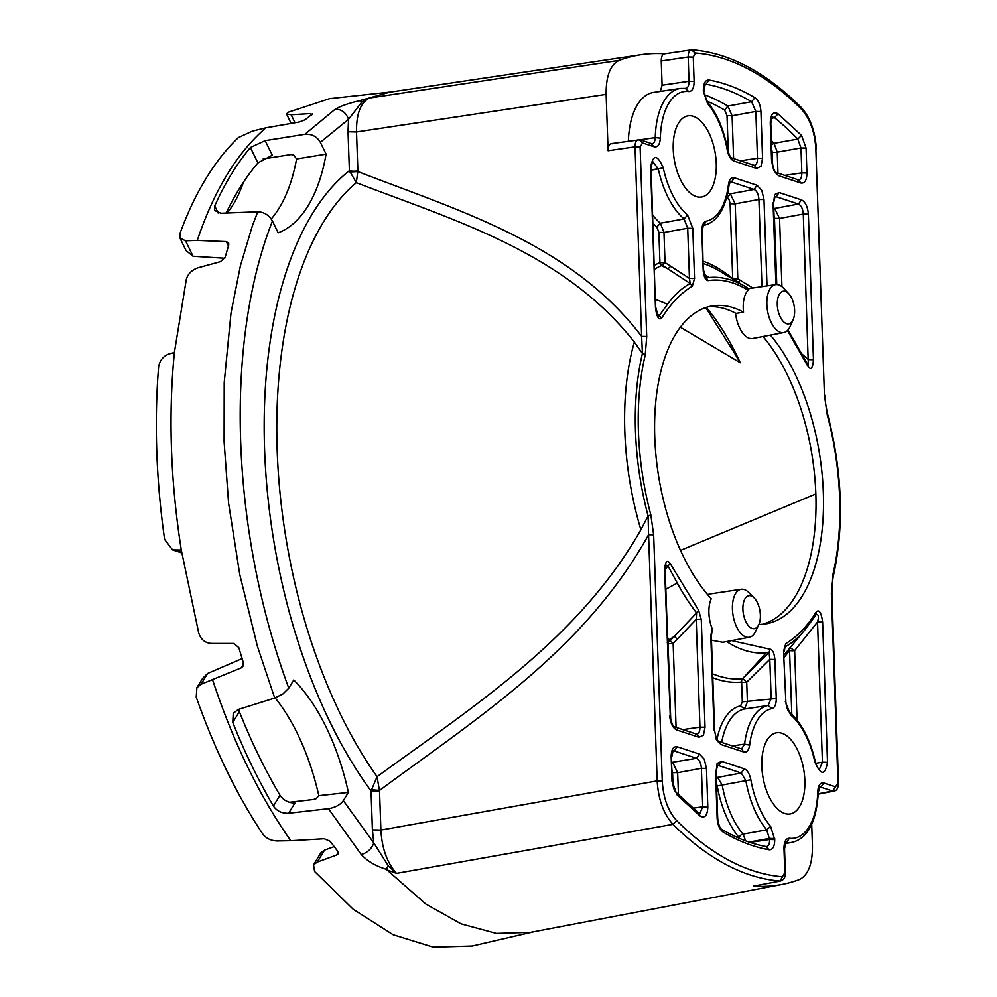 <?xml version="1.0" encoding="UTF-8"?>
<svg xmlns="http://www.w3.org/2000/svg" width="997" height="997" viewBox="0 0 997 997"><rect width="100%" height="100%" fill="white"/><g stroke="black" fill="none" stroke-linecap="round" stroke-linejoin="round"><path stroke-width="1.5" d="M730.577 157.85L733.829 160.966C730.664 159.57 728.458 155.931 727.237 150.024A65.727 33.1 80.4 0 0 707.496 103.464L703.396 91.25L707.16 101.582C717.13 113.695 723.996 129.809 727.735 149.911L727.237 150.024M652.524 161.477L651.128 167.907L650.58 167.508C653.047 154.099 657.26 154.174 663.217 167.733A65.727 33.1 80.4 0 0 687.618 215.053L692.79 228.325L694.548 278.499L692.317 286.176C680.814 293.155 670.62 303.761 661.746 318.006L659.254 315.638L667.554 304.235L655.727 299.474M652.636 161.452L658.294 168.904L663.217 167.733M654.531 265.19L659.939 262.435A3.739 0.835 -2 0 0 660.375 262.547A3.739 0.835 -2 0 0 665.024 262.547L689.45 278.387L690.186 283.472L692.317 286.176M783.542 651.303L785.848 701.9L783.542 651.303L785.786 643.626C797.276 636.647 807.47 626.041 816.344 611.797L816.144 614.601M784.103 651.714L785.786 643.626M784.676 647.352L785.187 646.791A189.866 95.637 80.4 0 0 805.152 629.518A189.866 95.637 80.4 0 0 807.819 626.029L816.119 614.626C818.549 614.077 819.023 616.52 817.528 621.978L822.612 622.091C821.329 612.644 819.235 609.204 816.344 611.797M802.087 354.122L808.368 359.581L813.452 359.693C812.804 368.504 810.91 370.622 807.757 366.049L787.443 330.53M773.597 202.952L774.657 194.577L779.143 192.533L776.14 196.708L775.03 196.608L773.597 202.952L776.451 284.519M774.046 215.826L774.47 218.318L779.554 218.43L774.694 208.423L798.423 204.049L801.426 199.861C805.414 201.893 807.732 206.653 808.368 214.168L803.283 214.056C802.859 208.797 801.239 205.457 798.423 204.049L776.14 196.708L774.719 196.995M774.893 659.478C774.158 652.773 772.525 649.359 769.996 649.209L769.098 652.474L769.809 659.366L774.893 659.478L776.252 698.511C776.277 704.331 774.819 707.708 771.902 708.643A65.727 33.1 80.4 0 0 749.644 745.183C748.797 750.417 746.815 752.685 743.675 751.987L721.03 744.535L716.295 739.462L714.637 730.639C715.734 737.381 717.192 741.008 719.011 741.519L741.656 748.971L743.675 751.987M712.793 677.723A214.629 108.1 -99.6 0 0 741.631 682.048A3.739 3.228 -95.8 0 1 742.591 678.708L769.098 652.474L766.282 652.761L742.591 678.708A3.739 1.047 -133.8 0 1 742.927 678.795L746.716 682.16L769.809 659.366L771.167 698.399L768.114 705.49L744.385 709.041L747.414 701.95L746.716 682.16A3.739 0.835 178 0 1 741.631 682.048L742.316 701.838L740.597 705.888L744.385 709.041A69.952 35.231 -99.6 0 0 721.678 742.404M731.648 640.622L769.996 649.209M726.676 641.569A189.866 95.625 80.4 0 0 766.282 652.761M712.008 631.6L711.335 636.049A3.739 0.835 -2 0 0 710.786 635.637L712.207 628.808A24.8 12.487 -99.6 0 1 708.917 612.981A24.8 12.487 -99.6 0 1 711.26 598.761A161.202 81.193 -99.6 0 1 654.58 426.23A161.202 81.193 -99.6 0 1 712.07 305.967A161.202 81.193 -99.6 0 1 733.555 307.824A161.202 81.193 -99.6 0 1 743.538 312.186L735.96 313.407A161.202 81.193 80.4 0 0 726.065 309.095A161.202 81.193 80.4 0 0 708.356 306.777M712.207 628.808L711.808 631.824M711.472 640.186L722.775 642.292L749.345 637.257A24.327 12.251 80.4 0 0 755.502 631.587L758.754 624.758A16.7 8.412 80.4 0 0 760.375 615.074A16.7 8.412 80.4 0 0 754.206 597.988A16.7 8.412 80.4 0 0 742.902 609.317A16.7 8.412 80.4 0 0 749.233 626.552A16.7 8.412 80.4 0 0 758.754 624.758M754.206 597.988L748.884 592.617A24.327 12.251 80.4 0 0 741.207 589.289A24.327 12.251 80.4 0 0 732.434 609.105A24.327 12.251 80.4 0 0 749.345 637.257M741.556 748.946L744.597 744.111L732.346 745.906M753.682 886.071L780.601 880.962L753.682 886.071A420.821 211.95 80.4 0 0 781.835 884.464L530.653 932.332L496.381 933.404L461.125 923.883L425.781 904.017L386.238 869.272C375.632 866.057 367.307 861.146 361.25 854.541C367.569 852.634 371.744 848.759 373.788 842.939L372.404 829.878L371.046 790.97L377.078 776.688L379.533 791.157A6.244 1.383 178 0 1 371.046 790.97A368.404 185.554 -99.6 0 1 264.579 449.348A368.404 185.554 -99.6 0 1 349.386 170.661A6.244 1.383 -2 0 0 357.873 170.848L356.328 182.675L349.386 170.661L348.028 131.766L348.526 119.316L320.361 142.322L326.094 154.124A165.863 83.536 -99.6 0 1 278.151 232.8L272.455 221.072A414.154 208.597 80.4 0 0 240.389 431.888A414.154 208.597 80.4 0 0 288.769 688.179L293.766 679.966A165.863 83.536 -99.6 0 1 348.377 792.391L318.828 795.693L316.199 798.622L313.494 799.494L289.392 802.273M318.828 795.693A162.735 81.966 80.4 0 0 275.172 697.925M243.555 664.039L241.237 667.865L201.033 684.278L207.625 673.461L242.097 658.606M212.598 679.879C233.261 742.304 259.32 795.918 290.763 840.72L277.141 840.982C270.897 840.733 266.074 838.377 262.672 833.903A429.308 216.224 -99.6 0 1 196.235 697.127L196.87 687.743L202.516 678.471L207.625 673.461M201.033 684.278L196.87 687.743M337.696 851.226L330.181 841.331L324.262 838.776L290.763 840.745M228.438 245.923L226.344 241.598L228.662 242.944L228.712 245.025L225.16 257.214L220.462 261.65L197.929 267.807C191.873 269.95 188.009 273.764 186.339 279.247L174.388 352.464C168.219 415.537 170.524 481.377 181.28 549.983L198.69 632.883C200.721 639.326 204.846 642.841 211.052 643.439L233.797 643.464L238.794 647.589L243.28 662.432L242.919 666.382L241.237 667.865M271.234 218.991A162.735 81.966 80.4 0 0 296.583 158.959L293.716 155.058L290.974 154.56L263.133 158.947M312.535 113.895L304.995 119.827L299.237 122.008L265.887 127.815C236.987 152.79 214.118 190.327 197.269 240.414L185.542 240.788L193.057 256.254L186.028 250.521L179.996 238.109L185.542 240.788M314.591 871.478L353.187 909.264L393.192 934.762L433.284 947.15L472.179 946.003L534.554 931.584M314.591 871.465L313.532 864.873L317.27 862.093L336.575 855.052L338.07 853.931L337.709 851.214M226.344 241.598L197.269 240.414M311.986 114.705L310.678 113.583L291.161 114.78L295.037 122.756M391.647 91.886L329.695 98.628L288.071 112.275L286.55 114.032L291.161 114.792M226.132 213.022A410.54 206.778 -99.6 0 1 257.911 162.935L250.397 147.494L265.165 140.639L304.908 134.283L335.204 109.196C340.949 105.944 349.05 103.127 359.506 100.759L389.578 92.185M250.397 147.494C236.7 163.882 224.811 183.373 214.729 205.955L218.169 213.034M272.455 221.072C269.016 215.103 264.118 212.012 257.737 211.775L220.91 213.258L214.529 210.454L214.741 205.955M274.736 698.05L257.425 646.355L239.741 574.434L228.587 503.198L224.101 441.771L224.213 382.561L231.03 312.784L240.402 265.813L252.415 225.683L257.762 211.8M288.769 688.179L282.924 693.924L274.723 698.062L238.246 709.465L233.248 713.316L232.775 722.464M239.367 711.621L232.762 722.464C244.39 751.663 257.924 779.529 273.402 806.062L279.995 795.257A410.54 206.778 -99.6 0 1 239.367 711.621L238.694 709.328M279.995 795.257C283.559 800.342 288.532 802.934 294.9 803.034L288.644 813.24C282.026 813.54 276.942 811.147 273.402 806.062M288.644 813.24L328.462 808.679L361.25 854.541M781.835 884.464A420.821 211.95 80.4 0 0 799.345 879.553C808.231 875.241 812.605 863.913 812.443 845.568L811.708 824.482M785.873 842.527L784.539 848.858L783.978 848.447C784.041 841.767 785.835 838.377 789.362 838.278A65.727 33.1 80.4 0 0 817.752 791.693C818.213 785.25 820.244 782.358 823.846 783.006L835.536 786.857L832.532 791.032L833.766 791.12L818.238 794.16M832.844 574.82A3.739 2.081 -166.6 0 1 833.293 576.229C831.947 584.74 831.486 590.573 831.909 593.726L832.844 574.82A192.409 96.908 80.4 0 0 839.661 498.014A192.409 96.908 80.4 0 0 827.248 414.877L824.432 394.962L815.833 148.802C814.786 131.791 809.975 118.581 801.401 109.184A416.534 209.794 80.4 0 0 695.345 53.04L693.264 57.116L688.179 57.003L689.014 81.243C689.002 85.916 687.743 88.284 685.251 88.359L688.728 91.525A65.727 33.1 80.4 0 0 660.35 138.109C659.877 144.553 657.846 147.444 654.244 146.796L650.979 143.68C653.534 144.129 654.954 142.11 655.253 137.598L640.149 139.829M642.429 353.461L634.316 342.008C563.679 252.166 455.031 220.673 356.34 182.675A356.876 179.747 80.4 0 0 277.166 450.22A356.876 179.747 80.4 0 0 377.078 776.688C473.712 706.262 578.609 639.276 640.872 529.806L648.1 515.96A195.462 98.441 -99.6 0 1 635.5 431.502A195.462 98.441 -99.6 0 1 642.429 353.474L641.644 336.375L646.729 336.488L645.246 354.982A192.409 96.908 80.4 0 0 650.842 514.926L648.1 515.947L648.573 534.728L653.658 534.841L650.842 514.926M665.173 569.599L667.99 565.885L665.971 565.075L665.186 570.521L664.638 570.11L670.271 716.045L665.186 570.521M674.583 636.111L696.591 612.918L696.193 619.411L673.149 643.526A3.739 0.835 178 0 1 668.576 643.551A3.739 0.835 178 0 1 668.065 643.414L667.292 642.504L669.348 639.75A211.501 106.529 -99.6 0 1 667.529 637.557M670.732 719.672L668.065 643.414A3.739 2.455 139.9 0 1 670.109 640.66L674.533 636.173M698.623 610.301L696.591 612.918A189.866 95.637 80.4 0 1 677.287 583.071L667.99 565.885L670.333 563.754L698.623 610.301L701.277 619.523A3.739 0.835 -2 0 0 696.193 619.411L699.956 727.149C699.894 732.222 698.473 734.552 695.682 734.153M699.209 813.627L700.056 816.007C704.867 818.612 707.446 815.583 707.82 806.934L702.735 806.822L699.682 813.926L676.066 792.353C674.346 790.957 673.187 787.555 672.576 782.159L676.066 792.353M672.028 781.748L671.155 756.798C671.28 749.545 673.324 746.205 677.25 746.79L674.246 750.965L673.137 750.853M671.916 762.992L672.801 762.668L677.661 772.687L678.446 794.796M672.165 770.083L672.576 772.575L677.661 772.687L701.389 768.313C700.966 763.041 699.346 759.714 696.529 758.293L674.246 750.965L672.825 751.252M386.238 869.272L388.369 865.932L396.507 873.372C387.185 863.016 381.988 848.584 380.891 830.065L657.173 780.888C658.344 799.557 663.616 814.038 673 824.345L396.507 873.372L387.01 869.932M717.541 765.422L716.07 771.803L717.13 763.428L721.616 761.384L718.613 765.571L717.404 765.472M717.192 765.846L718.613 765.571L741.257 773.011L745.868 780.676L722.202 785.025L717.591 777.411L741.257 773.011L744.261 768.837C747.426 770.232 749.632 773.871 750.853 779.779A65.727 33.1 80.4 0 0 770.594 826.351L774.731 839.636C774.657 846.465 772.8 849.843 769.173 849.78A390.65 196.758 -99.6 0 1 723.174 832.121C719.66 829.541 717.653 824.918 717.155 818.238L715.522 771.391M736.135 280.867L737.805 278.799L752.772 287.996M747.189 287.734L748.959 288.868A189.866 95.625 80.4 0 0 747.189 287.722A189.866 95.625 80.4 0 0 747.127 287.697A189.866 95.625 80.4 0 0 709.091 277.515L706.275 277.802L708.094 280.593C705.564 280.456 703.932 277.029 703.197 270.337L702.387 231.703C702.798 227.129 703.284 225.01 703.857 225.322L706.188 221.16A65.727 33.1 80.4 0 0 728.446 184.619C729.293 179.385 731.275 177.117 734.415 177.815L757.059 185.268L761.795 190.34L764.001 199.574L767.017 285.877M761.957 286.625L758.916 199.462C758.493 194.191 756.873 190.851 754.056 189.442L757.059 185.268M734.415 177.815L731.412 181.99L730.303 181.915M703.745 270.748L706.275 277.802L705.365 277.216M348.377 792.391L343.354 800.641C340.276 804.841 335.304 807.52 328.462 808.692M343.354 800.641L373.788 842.939L388.369 865.932M304.908 134.283C311.762 133.81 316.921 136.489 320.361 142.322M326.094 154.124L296.583 158.959M224.724 258.248L193.057 256.254M179.996 238.109L180.033 233.31A429.308 216.224 -99.6 0 1 238.358 137.586L252.353 131.13L265.887 127.815M227.216 212.972A149.724 75.411 80.4 0 0 243.33 182.414M733.069 350.732L740.26 362.734L680.328 327.19M794.621 310.366A16.575 8.35 80.4 0 0 788.714 293.641A16.575 8.35 80.4 0 0 777.299 304.658A16.575 8.35 80.4 0 0 783.679 321.857A16.575 8.35 80.4 0 0 793.138 319.688A16.575 8.35 80.4 0 0 794.621 310.366M788.714 293.641L783.63 288.233A24.327 12.251 80.4 0 0 775.641 284.594A24.327 12.251 80.4 0 0 766.867 304.409A24.327 12.251 80.4 0 0 783.779 332.549A24.327 12.251 80.4 0 0 790.123 326.468L793.138 319.688M748.959 288.868L748.174 290.227C734.502 281.839 721.155 278.637 708.094 280.593M729.991 182.277L731.412 181.99L754.056 189.442L730.327 193.817L735.188 203.824L758.916 199.462L764.001 199.574M743.538 312.186A24.8 12.487 -99.6 0 1 743.239 308.297A24.8 12.487 -99.6 0 1 748.174 290.227M707.708 594.735A24.962 12.575 -99.6 0 1 709.976 593.95L741.207 589.289M762.244 624.296A161.202 81.193 80.4 0 0 789.774 604.556A161.202 81.193 80.4 0 0 815.845 493.914A161.202 81.193 80.4 0 0 763.029 336.5M770.407 335.092A161.202 81.193 -99.6 0 1 823.485 507.062A161.202 81.193 -99.6 0 1 766.02 623.835A161.202 81.193 -99.6 0 1 758.904 624.409M783.779 332.549L752.648 338.482A24.962 12.575 -99.6 0 1 735.549 313.195M704.729 307.923L707.085 309.282M313.519 864.873L320.835 852.871L324.548 850.129L334.157 846.627M817.752 791.693L818.3 792.328L819.771 787.044L820.843 787.194L823.846 783.006M780.601 880.962L780.601 880.962C783.966 879.74 785.561 877.123 785.374 873.098L784.826 872.687L780.003 880.999A420.273 211.676 80.4 0 1 673 824.345L676.689 820.618A416.534 209.794 80.4 0 0 782.745 876.762M360.141 100.498L369.426 98.03L619.224 60.343C610.351 64.655 605.989 75.996 606.126 94.341L608.095 150.734C608.195 145.649 609.616 143.319 612.37 143.73M349.673 172.007L357.923 171.584C459.168 210.928 570.683 243.343 641.644 336.375L635.027 146.846C635.151 141.761 636.572 139.418 639.301 139.829L642.554 142.945L654.244 146.796M639.301 139.829L611.373 143.605M628.372 141.15A70.014 35.269 -99.6 0 1 653.633 92.397L680.34 88.421A69.478 34.995 80.4 0 0 655.253 137.598L660.35 138.109M664.899 53.838C662.507 54.012 661.285 56.393 661.248 60.967L662.095 85.194L660.363 91.4M695.345 53.04L691.332 49.887L664.401 53.85M691.332 49.887L691.818 49.875C689.45 50.049 688.229 52.43 688.179 57.003L661.248 60.967M664.638 53.813A420.821 211.95 80.4 0 0 640.996 54.723A420.821 211.95 80.4 0 0 619.224 60.343M827.248 414.877L827.684 414.453C825.641 404.907 824.743 398.551 824.98 395.373M662.095 85.194L689.014 81.243L694.111 81.355C694.049 88.035 692.254 91.425 688.728 91.525M642.429 353.474A3.739 2.081 13.4 0 1 645.246 354.982M716.27 163.52A41.151 20.725 -99.6 0 1 701.838 196.97A41.151 20.725 -99.6 0 1 673.237 149.351A41.151 20.725 -99.6 0 1 688.08 115.839A41.151 20.725 -99.6 0 1 716.27 163.52M804.853 780.452A41.151 20.725 -99.6 0 1 790.434 813.901A41.151 20.725 -99.6 0 1 761.82 766.294A41.151 20.725 -99.6 0 1 776.663 732.77A41.151 20.725 -99.6 0 1 804.853 780.452M670.333 563.754C667.18 559.18 665.286 561.299 664.638 570.11M822.612 622.091L827.51 762.306C825.042 775.703 820.83 775.629 814.873 762.069A65.727 33.1 80.4 0 0 790.471 714.749L785.3 701.489M651.128 167.92L655.478 307.712C656.761 317.158 658.855 320.598 661.746 318.006M703.396 91.25L703.359 90.166C703.433 83.337 705.29 79.959 708.917 80.022A390.65 196.758 -99.6 0 1 754.916 97.681C758.43 100.261 760.437 104.884 760.935 111.564L762.568 158.411L760.96 166.374L756.474 168.418L733.829 160.966M770.27 122.868C770.644 114.219 773.223 111.19 778.034 113.795L801.538 135.393L806.062 148.067L806.934 173.004C806.81 180.258 804.778 183.598 800.84 183.012L778.557 175.684L773.822 170.612L771.616 161.377L770.27 122.868L770.818 123.279L772.152 116.936M653.658 534.841L662.257 781C663.304 798.024 668.115 811.234 676.689 820.631M606.126 94.341L356.515 131.953C356.328 113.758 360.627 102.454 369.426 98.03L361.786 102.13L348.526 119.316C346.034 112.574 341.597 109.196 335.204 109.196M361.786 102.13L359.506 100.759M797.575 179.896C800.367 180.307 801.787 177.965 801.85 172.892L800.977 147.955L777.249 152.167L774.071 143.294L797.799 139.082L800.977 147.955L806.062 148.067M772.251 116.923L774.532 117.696A386.063 194.34 -99.7 0 1 793.899 135.118A386.063 194.34 -99.7 0 1 797.799 139.082L801.538 135.393M771.566 144.727L774.071 143.294A385.602 194.103 80.3 0 0 771.429 140.602M771.74 149.612L772.152 152.055A3.739 0.835 178 0 0 777.249 152.167L777.972 173.142M174.4 352.477L169.228 353.873C163.147 356.103 159.595 360.54 158.585 367.183A429.445 216.299 -99.6 0 0 164.605 539.427L172.593 549.895L181.292 549.983M257.911 162.935L272.281 155.196L265.165 140.652M728.308 152.304L727.025 115.652L732.11 115.764L727.897 106.043L751.626 101.731L755.838 111.452L757.483 158.299C757.421 163.371 756 165.701 753.209 165.303M745.719 840.907L743.027 834.115L766.73 829.89L769.647 839.524C769.622 844.297 768.326 846.665 765.758 846.627L769.173 849.78M739.151 837.654A73.691 37.113 -99.6 0 1 717.217 785.948L722.202 785.025A69.952 35.231 -99.6 0 0 743.014 834.115A3.739 2.455 -40.1 0 0 739.151 837.654L739.737 838.514M827.51 762.306L822.425 762.194L817.528 621.978L794.646 650.592L789.836 647.589M789.288 648.91L789.562 650.48L784.29 657.322M371.245 789.724L379.533 790.422C477.065 718.226 584.591 650.256 648.573 534.728L657.173 780.888L662.257 781M667.94 268.854L690.186 283.472A189.866 95.637 80.4 0 0 667.554 304.235M656.911 313.557L659.254 315.638L658.12 316.111L656.026 308.123M654.668 269.19A211.501 106.529 -99.6 0 1 661.298 265.588L662.095 265.214A3.739 3.203 65 0 1 659.939 262.435L658.88 232.351L656.824 227.054A73.691 37.113 -99.6 0 1 653.072 223.515M694.548 278.499L689.45 278.387L687.706 228.213L684.079 218.916L660.375 223.191L663.977 232.463L687.706 228.213L692.79 228.325M659.129 262.809L661.298 265.588A1025.726 877.784 -115 0 1 667.928 268.841L662.095 265.214L665.024 262.547L663.977 232.463L658.88 232.351M787.991 329.932L808.355 365.538L803.283 214.056L779.554 218.43L781.935 286.675M778.034 113.795L774.532 117.696L771.454 118.319M727.735 149.911C729.218 155.083 730.577 157.763 731.81 157.95L754.455 165.402L756.474 168.418M707.496 103.464L707.16 101.582M651.203 169.889L658.244 168.68M687.618 215.053L684.079 218.916A69.478 34.995 80.4 0 1 658.294 168.904L651.203 170.126M801.426 199.861L779.143 192.533M773.784 208.111L774.694 208.423L773.809 208.734M721.03 744.535L717.778 741.419M789.362 838.278L786.571 842.502A69.478 34.995 80.4 0 0 792.179 842.328L785.262 843.649M819.422 787.468L820.843 787.194L832.532 791.032L818.25 793.824M640.897 529.781A201.693 101.582 -99.6 0 1 634.341 342.008M677.387 639.227L674.308 636.36A1024.966 672.875 139.9 0 1 669.348 639.762L673.149 643.526L676.078 727.399M692.728 808.218L702.735 806.822L701.389 768.313L706.474 768.425L704.268 759.203L699.533 754.118L677.25 746.79M671.155 756.798L672.576 782.159M699.533 754.118L696.529 758.293L671.891 762.369M770.594 826.351L766.73 829.89A69.478 34.995 80.4 0 1 745.868 780.676L750.853 779.779M716.257 776.975L717.591 777.411L716.295 777.984M717.217 785.948L716.482 783.63M738.303 282.201L739.998 280.107M703.421 261.301A214.629 108.1 -99.6 0 1 732.72 278.686L730.103 203.712L735.188 203.824L737.805 278.799A3.739 0.835 -2 0 1 732.72 278.686A3.739 2.779 -50 0 0 732.708 278.774M703.496 263.607A211.501 106.529 -99.6 0 1 718.264 270.262A211.501 106.529 -99.6 0 1 718.339 270.299L747.127 287.697M709.091 277.515L704.381 274.811M728.446 184.619L728.981 185.616L730.203 181.903M702.387 231.703L701.838 231.292C701.813 225.472 703.271 222.094 706.188 221.16M379.533 791.157L380.891 830.065L372.404 829.878M311.413 115.091L310.678 113.583M706.375 307.363A213.445 107.502 -99.6 0 1 740.26 362.734M701.838 231.292L703.197 270.337M730.103 203.712L729.218 200.023L727.324 197.992L730.327 193.817L727.785 192.982M726.639 197.767L727.324 197.992M742.316 701.838L776.252 698.511M771.902 708.643L768.114 705.49A69.478 34.995 80.4 0 0 744.597 744.111L749.644 745.183M716.993 739.338A73.691 37.113 -99.6 0 1 740.597 705.888M710.786 635.637L714.089 730.24M742.591 678.708A211.501 106.529 -99.6 0 1 712.656 673.835M815.845 493.914L680.527 550.394M642.554 142.945L640.111 146.958L635.027 146.846L608.095 150.734M357.873 170.848L356.515 131.953L348.028 131.766M815.833 148.802L824.432 394.962M800.79 107.003L801.401 109.184M694.111 81.355L693.264 57.116M680.34 88.421L685.874 88.359M646.729 336.488L640.111 146.958M669.722 715.634C670.358 723.149 672.676 727.91 676.664 729.941L698.947 737.269L703.433 735.225L705.041 727.262L701.277 619.523M700.056 816.007L676.552 794.41M707.82 806.934L706.474 768.425M744.261 768.837L721.616 761.384M773.049 202.541L775.915 284.556M813.452 359.693L808.368 214.168M650.58 167.508L655.478 307.712M783.978 848.447L784.826 872.687M835.536 786.857L837.979 782.844L831.361 593.315M676.664 729.941L673.411 726.825M670.271 716.045C671.367 722.788 672.825 726.414 674.645 726.925L696.928 734.253L698.947 737.269M705.041 727.262L699.956 727.149L682.845 729.617M677.287 583.071L665.846 589.239M806.934 173.004L801.85 172.892L784.739 175.372M778.557 175.684L775.305 172.568M798.697 180.008L800.84 183.012M798.834 180.008L776.538 172.668C774.719 172.157 773.261 168.53 772.164 161.788L771.616 161.377M772.152 152.055L772.625 165.427M833.766 791.12C836.62 790.92 838.203 788.303 838.527 783.256L837.979 782.844M762.568 158.411L757.483 158.299L740.372 160.766M733.605 158.548L732.11 115.764L755.838 111.452L760.935 111.564M704.281 94.665A386.425 194.627 80.4 0 1 727.897 106.043L724.62 110.094A382.674 192.745 80.4 0 0 706.748 101.033M754.916 97.681L751.626 101.731A386.898 194.864 -99.6 0 0 706.075 84.234L708.917 80.022M703.359 90.166L703.944 91.662M727.025 115.652L724.62 110.094M774.694 838.552L769.609 838.44L749.009 842.079M749.968 842.403L769.647 839.524L774.731 839.636M723.174 832.121L721.89 829.442C720.021 828.644 718.625 825.055 717.715 818.649L717.155 818.238M766.631 846.64L766.631 846.64C751.875 844.06 736.957 838.315 721.89 829.442M815.696 763.291L822.425 762.194L819.347 769.385M790.471 714.749L789.686 712.431C801.625 722.912 810.175 739.375 815.334 761.82L814.873 762.069M656.824 227.054L660.375 223.191A69.952 35.231 -99.6 0 1 652.773 215.128M181.641 552.176L176.083 550.344M324.548 850.129L317.27 862.093M336.575 855.052L338.27 852.273M667.915 268.841L670.831 266.174M774.47 218.318L776.775 284.531M791.792 714.301L789.562 650.48A3.739 0.835 178 0 0 794.646 650.592L797.077 720.133M672.576 772.575L673.037 785.773M816.182 614.538L805.152 629.518L783.704 655.44M792.179 842.328C807.819 838.427 816.531 821.765 818.3 792.328M673.05 750.878L671.704 757.209M703.72 225.372C717.017 222.331 725.442 209.083 728.981 185.616M733.318 351.231L705.714 307.575M775.641 284.594L748.585 288.619M711.335 636.049L714.637 730.651M291.136 123.441L286.588 114.069M640.996 54.723L388.082 92.409M692.441 49.85C729.231 52.878 765.372 71.946 800.853 107.065C810.075 117.023 815.247 131.081 816.381 149.214M652.1 143.78L640.535 139.929M772.164 161.788L770.818 123.279M831.909 593.726L838.527 783.256M815.334 761.82C814.935 762.979 819.721 771.553 819.422 769.41L819.222 769.41M181.753 552.911L172.593 549.895M716.07 771.803L717.715 818.649M703.907 90.577L705.24 84.246M833.293 576.229C844.359 526.478 842.49 472.553 827.684 414.453M784.539 848.858L785.374 873.098M785.848 701.9C786.471 707.384 787.755 710.898 789.686 712.431"/></g></svg>

